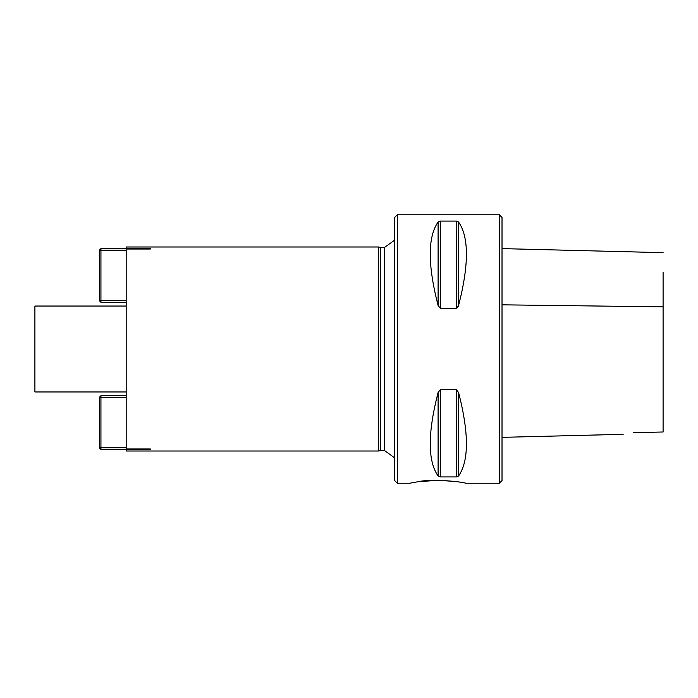 <?xml version="1.0" encoding="UTF-8"?>
<svg xmlns="http://www.w3.org/2000/svg" width="698" height="698" viewBox="0 0 698 698"><rect width="100%" height="100%" fill="white"/><g stroke="black" fill="none" stroke-linecap="round" stroke-linejoin="round"><path stroke-width="1.05" d="M126.181 248.593L126.181 246.987L378.534 246.987L378.534 451.013L126.181 451.013L126.181 449.407M499.34 483.234L499.34 214.766L502.019 217.453L502.019 480.547L499.34 483.234L465.514 483.234C466.814 482.623 433.824 478.069 417.849 481.768M150.34 448.98L126.181 448.98L126.181 249.02L150.34 249.02M126.181 391.953L34.9 391.953L34.9 306.047L126.181 306.047M458.56 392.468C469.03 433.135 469.03 460.977 458.56 475.992L456.239 476.935L440.429 476.935L438.1 475.992C427.63 460.977 427.63 433.135 438.1 392.468L440.429 389.641L456.239 389.641L458.56 392.468L458.56 475.992M440.429 389.641L440.429 476.935M457.626 307.556L458.56 305.532L456.588 308.315M456.239 221.065L456.239 308.359L440.429 308.359L438.1 305.532C427.63 264.865 427.63 237.023 438.1 222.008L440.429 221.065L456.239 221.065L458.56 222.008C469.03 237.023 469.03 264.865 458.56 305.532L458.56 222.008M397.319 483.234L394.64 480.547L394.64 217.453L397.319 214.766L397.319 483.234L409.674 483.234L417.849 481.768L437.594 480.303C454.555 481.28 463.856 482.257 465.514 483.234M378.534 451.013L380.532 450.48L380.532 247.52L378.534 246.987M380.532 247.52L384.441 247.52L394.64 240.138M633.304 432.664C620.714 434.784 620.714 434.784 633.304 432.664L663.1 431.992L663.1 306.85L663.1 414.612M663.1 272.394L663.1 306.85L502.019 304.825M126.181 397.319L100.94 397.319L100.94 447.793L126.181 447.793M150.34 449.407L100.94 449.407L99.334 447.793L99.334 397.319L100.94 397.319L100.94 395.714L126.181 395.714M99.334 447.793L100.94 447.793L100.94 449.407M100.94 395.714L99.334 397.319M126.181 302.286L100.94 302.286L100.94 300.681L126.181 300.681M126.181 250.207L100.94 250.207L100.94 300.681L99.334 300.681L99.334 250.207L100.94 248.593L150.34 248.593M100.94 248.593L100.94 250.207L99.334 250.207M99.334 300.681L100.94 302.286M456.239 389.641L456.239 476.935M438.1 392.468L438.1 475.992M440.429 308.359L440.429 221.065M438.1 305.532L438.1 222.008M380.532 450.48L384.441 450.48L384.441 247.52M499.34 214.766L397.319 214.766M384.441 450.48L394.64 457.862M502.019 248.61L663.1 252.659M502.019 437.349L623.157 434.313"/></g></svg>
